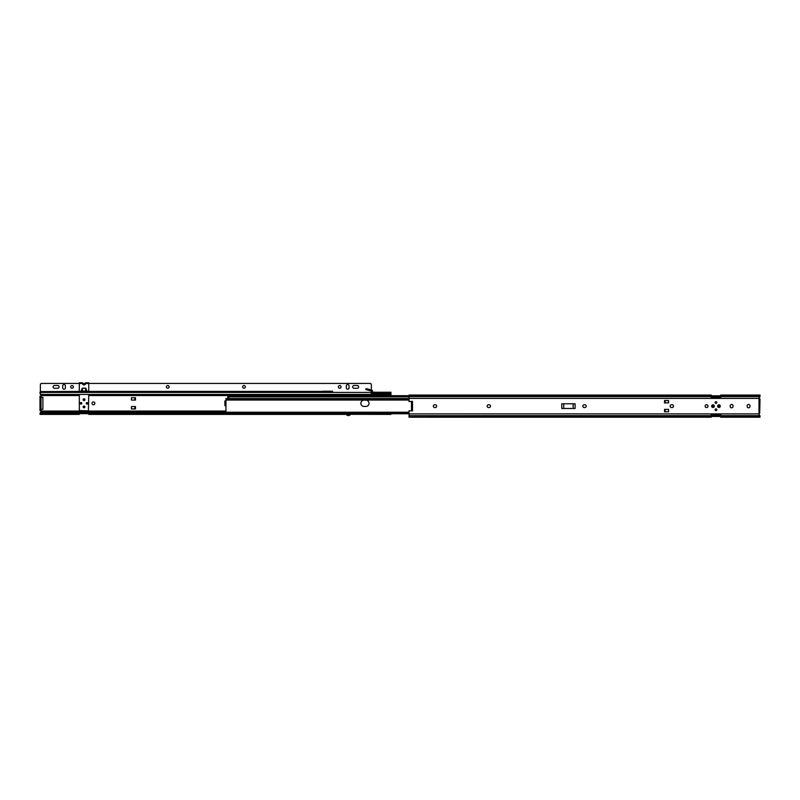<?xml version="1.0" encoding="UTF-8"?>
<svg xmlns="http://www.w3.org/2000/svg" width="800" height="800" viewBox="0 0 800 800"><rect width="100%" height="100%" fill="white"/><g stroke="black" fill="none" stroke-linecap="round" stroke-linejoin="round"><path stroke-width="1.2" d="M673.49 406.14A1.41 1.41 0 0 0 672.07 404.73L671.57 404.73A1.41 1.41 0 0 0 670.16 406.14A1.41 1.41 0 0 0 671.57 407.55L672.07 407.55A1.41 1.41 0 0 0 673.49 406.14A1.41 1.41 0 0 0 672.07 404.73M715.13 402.53A0.85 0.85 0 0 1 715.97 401.68A0.85 0.85 0 0 1 716.82 402.53A0.85 0.85 0 0 1 715.97 403.38A0.85 0.85 0 0 0 716.82 402.53A0.85 0.85 0 0 0 715.97 401.68A0.85 0.85 0 0 0 715.13 402.53A0.85 0.85 0 0 0 715.97 403.38A0.85 0.85 0 0 0 716.82 402.53A0.85 0.85 0 0 0 715.97 401.68A0.85 0.85 0 0 0 715.13 402.53A0.85 0.85 0 0 0 715.97 403.38A0.85 0.85 0 0 0 716.82 402.53M715.13 409.75A0.85 0.85 0 0 1 715.97 408.9A0.85 0.85 0 0 1 716.82 409.75A0.85 0.85 0 0 1 715.97 410.6A0.85 0.85 0 0 0 716.82 409.75A0.85 0.85 0 0 0 715.97 408.9A0.85 0.85 0 0 0 715.13 409.75A0.85 0.85 0 0 0 715.97 410.6A0.85 0.85 0 0 0 716.82 409.75A0.85 0.85 0 0 0 715.97 408.9A0.85 0.85 0 0 0 715.13 409.75A0.85 0.85 0 0 0 715.97 410.6A0.85 0.85 0 0 0 716.82 409.75M760 416.98L758.92 413.89A0.82 0.82 0 0 1 759 413.74L759.69 413.36A0.82 0.82 0 0 0 759.51 413.38M758.92 413.89L759.11 414.76L758.92 413.89L409.04 413.89L409.04 417.22L711.2 417.22L711.2 416.49L409.04 416.98M711.2 414.96L720.75 414.96M720.75 415.48L711.2 415.48L720.75 415.48M711.2 397.32L720.75 397.32M409.04 395.7L409.04 395.05L409.04 395.7L227.82 395.7L227.82 396.83L409.04 396.83M759.69 413.36L760 398.92L759 398.54A0.82 0.82 0 0 1 758.92 398.39L759.99 396.5M759.31 397.32L760 396.06M760 396.37L760 395.05L759.69 395.79M760 415.91L759.31 414.96M733.03 405.89A1.41 1.41 0 0 0 731.61 404.47A1.41 1.41 0 0 0 730.2 405.89L730.2 406.39A1.41 1.41 0 0 0 731.61 407.8A1.41 1.41 0 0 0 733.03 406.39L733.03 405.89A1.41 1.41 0 0 0 731.61 404.47A1.41 1.41 0 0 0 730.2 405.89M749.98 405.89A1.41 1.41 0 0 0 748.57 404.47A1.41 1.41 0 0 0 747.16 405.89L747.16 406.39A1.41 1.41 0 0 0 748.57 407.8A1.41 1.41 0 0 0 749.98 406.39L749.98 405.89A1.41 1.41 0 0 0 748.57 404.47A1.41 1.41 0 0 0 747.16 405.89M348.37 415.56A2.55 2.55 0 0 0 350.52 414.39L349.84 414.25L350.52 414.39A2.55 2.55 0 0 1 346.23 414.39L346.9 414.25L346.23 414.39A2.55 2.55 0 0 0 348.37 415.56A2.55 2.55 0 0 1 346.23 414.39L349.84 414.25A1.92 1.92 0 0 1 348.37 414.93A1.92 1.92 0 0 0 349.84 414.25M346.18 414.4L88.8 414.4L88.8 413.67L79.25 413.64L225.94 413.67M40.31 410.54L41 410.92L40.31 410.54A0.82 0.82 0 0 1 41.08 411.06L40 413.67M40.18 393.99L40 392.23L41.08 395.56A0.82 0.82 0 0 1 40.31 396.09L41 395.71L40.31 396.09M41.08 395.56L40.89 394.7L41.08 395.56L79.32 395.56M390.96 395.7L390.96 392.96M84.03 406.08A0.85 0.85 0 0 0 83.18 406.92A0.85 0.85 0 0 1 84.03 406.08A0.85 0.85 0 0 1 84.87 406.92A0.85 0.85 0 0 1 84.03 407.77A0.85 0.85 0 0 1 83.18 406.92M84.03 398.85A0.85 0.85 0 0 0 83.18 399.7A0.85 0.85 0 0 1 84.03 398.85A0.85 0.85 0 0 1 84.87 399.7A0.85 0.85 0 0 1 84.03 400.55A0.85 0.85 0 0 1 83.18 399.7M371.36 393.27L389.7 393.27A1.26 0.89 0 0 0 390.65 392.96L390.96 392.23L372.7 392.23L372.46 390.91L372.7 392.44L371.67 392.44L371.73 390.12A1 1 0 0 1 372.46 390.91M79.32 395.02L79.32 410.54L88.42 410.85L88.74 394.43L390.96 394.5M357.23 388.3A1.41 1.41 0 0 0 358.64 386.89A1.41 1.41 0 0 0 357.23 385.48L354.09 385.48A1.41 1.41 0 0 0 352.68 386.89A1.41 1.41 0 0 0 354.09 388.3L357.23 388.3A1.41 1.41 0 0 0 358.64 386.89A1.41 1.41 0 0 0 357.23 385.48M57.65 388.3A1.41 1.41 0 0 0 59.06 386.89A1.41 1.41 0 0 0 57.65 385.48L54.51 385.48A1.41 1.41 0 0 0 53.09 386.89A1.41 1.41 0 0 0 54.51 388.3L57.65 388.3A1.41 1.41 0 0 0 59.06 386.89A1.41 1.41 0 0 0 57.65 385.48M332.58 391.6L322.84 391.6M332.58 391.41L40.38 391.6L40.38 393.17A1.26 1.26 0 0 0 41.63 394.43L370.1 394.43A1.26 1.26 0 0 0 371.36 393.17L371.36 392.42L40.38 392.42M371.36 390.02L371.36 384.69L371.36 390.02M41.63 383.44L79.32 383.44L41.63 383.44A1.26 1.26 0 0 0 40.38 384.69L40.38 391.41L40.38 384.69M82.46 383.44L85.6 383.44L82.46 383.44M88.74 383.44L370.1 383.44L88.74 383.44M712.99 404.82A1.32 1.32 0 0 0 711.67 406.14A1.32 1.32 0 0 0 712.99 407.46A1.32 1.32 0 0 0 714.31 406.14A1.32 1.32 0 0 0 712.99 404.82M718.96 404.82A1.32 1.32 0 0 0 717.64 406.14A1.32 1.32 0 0 0 718.96 407.46A1.32 1.32 0 0 0 720.28 406.14A1.32 1.32 0 0 0 718.96 404.82M435.23 407.55A1.41 1.41 0 0 0 436.65 406.14A1.41 1.41 0 0 0 435.23 404.73L434.73 404.73A1.41 1.41 0 0 0 433.32 406.14A1.41 1.41 0 0 0 434.73 407.55L435.23 407.55M489.06 407.55A1.41 1.41 0 0 0 490.47 406.14A1.41 1.41 0 0 0 489.06 404.73L488.56 404.73A1.41 1.41 0 0 0 487.14 406.14A1.41 1.41 0 0 0 488.56 407.55L489.06 407.55M584.77 407.55A1.41 1.41 0 0 0 586.19 406.14A1.41 1.41 0 0 0 584.77 404.73L584.27 404.73A1.41 1.41 0 0 0 582.86 406.14A1.41 1.41 0 0 0 584.27 407.55L584.77 407.55M707.97 406.14A1.41 1.41 0 0 0 706.55 404.73A1.41 1.41 0 0 0 705.14 406.14A1.41 1.41 0 0 0 706.55 407.55A1.41 1.41 0 0 0 707.97 406.14M718.23 406.14A0.72 0.72 0 0 1 718.96 405.42A0.72 0.72 0 0 1 719.68 406.14A0.72 0.72 0 0 1 718.96 406.86A0.72 0.72 0 0 1 718.23 406.14M712.27 406.14A0.72 0.72 0 0 1 712.99 405.42A0.72 0.72 0 0 1 713.71 406.14A0.72 0.72 0 0 1 712.99 406.86A0.72 0.72 0 0 1 712.27 406.14M668.56 400.52L664.54 400.52L664.54 402.9L668.56 402.9L668.56 400.52M664.54 411.76L668.56 411.76L668.56 409.37L664.54 409.37L664.54 411.76M759.95 415.67L720.75 415.67L720.75 414.6L711.2 414.6L711.2 416.49M720.75 396.8L711.2 396.8M711.2 396.52L720.75 396.52M711.2 396.61L711.2 395.79L409.04 395.79L409.04 395.05L711.2 395.05L711.2 395.79L720.75 395.81L720.75 397.67L711.2 397.67L711.2 396.61L409.04 396.61L409.04 401.53L412.5 401.39L412.5 410.89L409.04 410.74L409.04 413.89M409.04 395.79L409.04 396.61M409.04 398.39L758.92 398.39L759.11 397.52M711.2 416.47L720.75 416.47M711.2 415.76L720.75 415.76M561.76 408.49L575.1 408.49L575.1 403.78L561.76 403.78L561.76 408.49M720.75 415.67L720.75 417.22L760 417.22L760 416.49L720.75 416.49M760 395.05L720.75 395.05L720.75 395.79L760 395.79M730.2 406.39A1.41 1.41 0 0 0 731.61 407.8A1.41 1.41 0 0 0 733.03 406.39M747.16 406.39A1.41 1.41 0 0 0 748.57 407.8A1.41 1.41 0 0 0 749.98 406.39M411.49 410.85L411.49 401.43M563.72 408.49L563.72 403.78M573.14 403.78L573.14 408.49M665.16 409.37L665.16 411.76M665.16 402.9L665.16 400.52M365.9 406.45A3.14 3.14 0 0 0 369.04 403.31A3.14 3.14 0 0 0 365.9 400.17L364.01 400.17A3.14 3.14 0 0 0 360.87 403.31A3.14 3.14 0 0 0 364.01 406.45L365.9 406.45A3.14 3.14 0 0 0 369.04 403.31A3.14 3.14 0 0 0 365.9 400.17M225.94 399.66L225.94 412.62M409.04 413.7L225.94 413.75L225.94 412.75M225.94 399.53L225.94 398.53L226.56 398.58L226.56 399.55L225.94 399.56M225.94 398.75L225.94 399.89M409.04 398.58L226.56 398.58M409.04 399.55L226.56 399.55M409.04 412.73L226.56 412.73L226.56 413.7M409.04 412.23L225.94 412.23L226.56 412.73M225.94 413.52L225.94 412.38M227.82 398.53L227.82 397.47L229.14 397.16L227.82 396.84L229.13 397.23M94.86 403.31A1.41 1.41 0 0 0 93.45 401.9A1.41 1.41 0 0 0 92.03 403.31A1.41 1.41 0 0 0 93.45 404.73A1.41 1.41 0 0 0 94.86 403.31M81.77 403.31A0.72 0.72 0 0 0 81.04 402.59A0.72 0.72 0 0 0 80.32 403.31A0.72 0.72 0 0 0 81.04 404.04A0.72 0.72 0 0 0 81.77 403.31M87.73 403.31A0.72 0.72 0 0 0 87.01 402.59A0.72 0.72 0 0 0 86.29 403.31A0.72 0.72 0 0 0 87.01 404.04A0.72 0.72 0 0 0 87.73 403.31A0.75 0.75 0 0 0 87.01 402.56A0.75 0.75 0 0 0 86.26 403.31A0.75 0.75 0 0 0 87.01 404.07A0.75 0.75 0 0 0 87.76 403.31M350.57 414.3L390.96 414.4L390.65 413.67M390.65 393.67L390.96 393.26L390.65 393.67A1.26 0.89 180 0 1 389.7 393.98L389.7 393.27M88.8 394.5L88.74 395.02M371.07 393.98L389.7 393.98M40.56 393.83A1.26 0.89 180 0 1 40.31 393.67L40 393.26M40 392.48L40.31 392.96A1.26 0.89 0 0 0 40.38 393.01M88.8 411.78L79.25 411.78M41.26 413.36A1.26 0.89 180 0 0 40.31 413.67L79.25 413.67L79.25 414.4L40 414.4L40.31 412.96A1.26 0.89 -0 0 1 41.26 412.65L41.26 413.36L225.94 413.36M41.26 412.65L225.94 412.65M88.8 412.65L88.8 411.6L79.25 411.6L79.25 412.65M225.94 411.06L41.08 411.06L40 413.36M131.44 406.55L131.44 408.93L135.46 408.93L135.46 406.55L131.44 406.55M134.84 397.69L131.44 397.69L131.44 400.08L135.46 400.08L135.46 397.69L134.84 397.69L134.84 400.08M225.94 400.96L224.9 400.96L224.9 405.67L225.94 405.67M41.32 409.28L41.32 410.54L40 410.54L40 396.09L41.32 396.09L41.32 397.35M390.96 392.48L390.96 393.26M41 410.54L41 396.09M134.84 408.93L134.84 406.55M371.47 391.09L365.79 389.56L366.05 388.59L365.79 389.56M366.05 388.59L366.95 388.83L366.69 389.8M371.73 390.12L366.95 388.83M41 397.35L42.89 397.35L42.89 409.28L41 409.28L41 397.35L40 397.35M83.15 406.92A0.88 0.88 0 0 0 84.03 407.8A0.88 0.88 0 0 0 84.91 406.92A0.88 0.88 0 0 0 84.03 406.05A0.88 0.88 0 0 0 83.15 406.92M83.15 399.7A0.88 0.88 0 0 0 84.03 400.58A0.88 0.88 0 0 0 84.91 399.7A0.88 0.88 0 0 0 84.03 398.82A0.88 0.88 0 0 0 83.15 399.7M80.29 403.31A0.75 0.75 0 0 0 81.04 404.07A0.75 0.75 0 0 0 81.8 403.31A0.75 0.75 0 0 0 81.04 402.56A0.75 0.75 0 0 0 80.29 403.31M86.38 391.25L81.67 391.25L86.97 391.25L85.65 391.03L85.65 388.25L82.4 388.25L81.08 391.25L81.67 391.25M82.4 388.16L85.65 388.16L86.97 391.25L88.74 391.25L88.74 382.78L85.6 382.78L85.59 383.49C84.55 385.27 83.5 385.27 82.46 383.49L82.46 382.78L79.32 382.78L79.32 391.25L81.08 391.25L82.4 388.16L82.4 391.03L85.65 391.03M82.4 391.03L81.32 391.23M85.6 383.4L85.56 383.72A1.57 1.57 0 0 1 82.49 383.72L82.46 383.4M86.32 389.08L85.65 388.16M81.74 389.08L81.96 391.07M242.64 386.89A1.35 1.35 0 0 0 243.99 388.24A1.35 1.35 0 0 0 245.34 386.89A1.35 1.35 0 0 0 243.99 385.54A1.35 1.35 0 0 0 242.64 386.89M338.36 386.89A1.35 1.35 0 0 0 339.71 388.24A1.35 1.35 0 0 0 341.06 386.89A1.35 1.35 0 0 0 339.71 385.54A1.35 1.35 0 0 0 338.36 386.89M166.4 386.89A1.35 1.35 0 0 0 167.75 388.24A1.35 1.35 0 0 0 169.1 386.89A1.35 1.35 0 0 0 167.75 385.54A1.35 1.35 0 0 0 166.4 386.89M70.68 386.89A1.35 1.35 0 0 0 72.03 388.24A1.35 1.35 0 0 0 73.38 386.89A1.35 1.35 0 0 0 72.03 385.54A1.35 1.35 0 0 0 70.68 386.89M346.33 385.88L346.33 387.89A1.35 1.35 0 0 0 347.68 389.24A1.35 1.35 0 0 0 349.03 387.89L349.03 385.88A1.35 1.35 0 0 0 347.68 384.53A1.35 1.35 0 0 0 346.33 385.88M62.7 385.88L62.7 387.89A1.35 1.35 0 0 0 64.05 389.24A1.35 1.35 0 0 0 65.4 387.89L65.4 385.88A1.35 1.35 0 0 0 64.05 384.53A1.35 1.35 0 0 0 62.7 385.88M332.58 391.22L322.84 391.22M371.36 384.69A1.26 1.26 0 0 0 370.1 383.44M79.16 391.41L40.38 391.6M371.36 391.6L371.36 392.42M81.04 403.82A0.5 0.5 0 0 0 81.55 403.31A0.5 0.5 0 0 0 81.04 402.81A0.5 0.5 0 0 0 80.54 403.31A0.5 0.5 0 0 0 81.04 403.82M81.04 404.04A0.72 0.72 0 0 0 81.77 403.31A0.72 0.72 0 0 0 81.04 402.59A0.72 0.72 0 0 0 80.32 403.31A0.72 0.72 0 0 0 81.04 404.04M87.01 403.82A0.5 0.5 0 0 0 87.51 403.31A0.5 0.5 0 0 0 87.01 402.81A0.5 0.5 0 0 0 86.51 403.31A0.5 0.5 0 0 0 87.01 403.82M87.01 404.04A0.72 0.72 0 0 0 87.73 403.31A0.72 0.72 0 0 0 87.01 402.59A0.72 0.72 0 0 0 86.29 403.31A0.72 0.72 0 0 0 87.01 404.04M711.2 415.67L409.04 415.67M759.95 396.61L720.75 396.61M759 413.74L759 398.54M228.82 397.47L228.82 398.53M83.3 406.92A0.72 0.72 0 0 0 84.03 407.65A0.72 0.72 0 0 0 84.75 406.92A0.72 0.72 0 0 0 84.03 406.2A0.72 0.72 0 0 0 83.3 406.92M83.3 399.7A0.72 0.72 0 0 0 84.03 400.42A0.72 0.72 0 0 0 84.75 399.7A0.72 0.72 0 0 0 84.03 398.98A0.72 0.72 0 0 0 83.3 399.7M371.36 392.96L390.65 392.96M88.74 395.56L390.96 395.56M40.69 394.5L79.25 394.5M88.8 412.13L225.94 412.13M40.69 412.13L79.25 412.13M41 409.28L40 409.28M346.9 414.25A1.92 1.92 0 0 0 348.37 414.93M88.74 383.49L85.59 383.49M82.46 383.49L79.32 383.49M86.73 391.23L86.09 389.12L86.09 391.07M322.84 391.41L88.89 391.41M409.04 413.75L225.94 413.75M409.04 398.53L225.94 398.53M409.04 400.05L225.94 400.05"/></g></svg>
